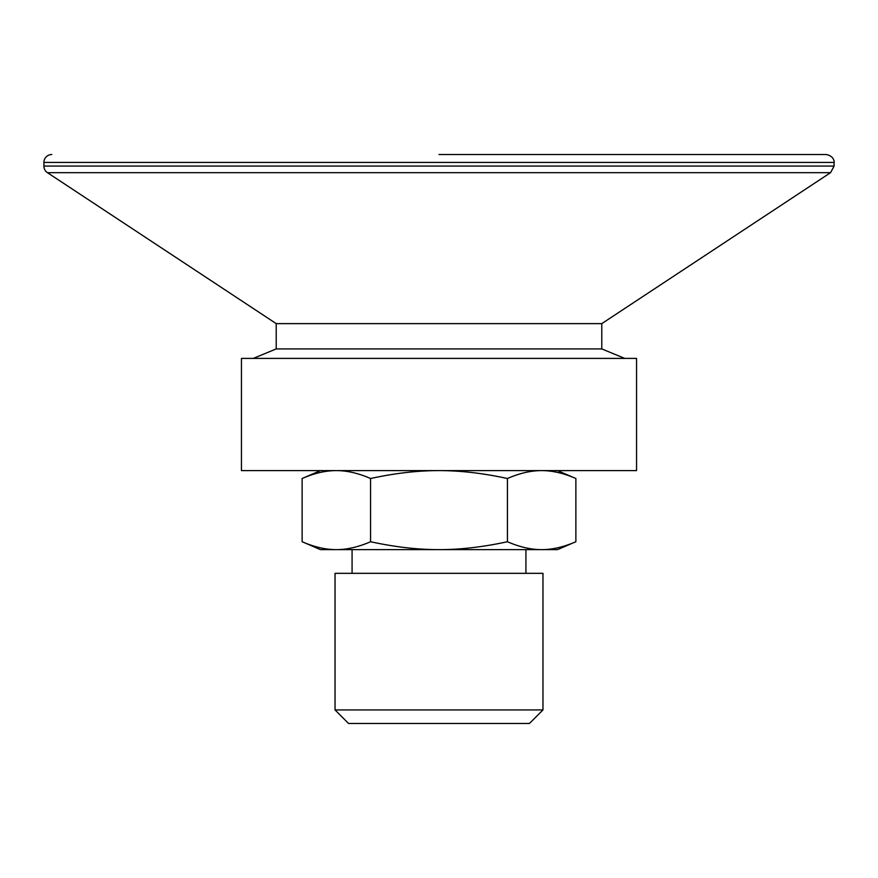 <?xml version="1.0" encoding="UTF-8"?>
<svg xmlns="http://www.w3.org/2000/svg" width="878" height="878" viewBox="0 0 878 878"><rect width="100%" height="100%" fill="white"/><g stroke="black" fill="none" stroke-linecap="round" stroke-linejoin="round"><path stroke-width="1.32" d="M542.966 709.94L529.434 723.472L348.566 723.472L335.034 709.94L542.966 709.94L542.966 573.334L335.034 573.334L335.034 709.94M302.131 541.726C314.247 547.016 325.65 549.65 336.351 549.628L320.47 549.628L302.131 541.726L302.131 478.51C314.247 473.22 325.65 470.586 336.351 470.608C347.04 470.586 358.454 473.22 370.571 478.51L370.571 541.726C394.793 547.016 417.61 549.65 439 549.628L336.351 549.628C347.04 549.65 358.454 547.016 370.571 541.726M439 549.628C460.39 549.65 483.207 547.016 507.429 541.726C519.546 547.016 530.96 549.65 541.649 549.628L439 549.628M575.869 541.726L557.53 549.628L541.649 549.628C552.35 549.65 563.753 547.016 575.869 541.726L575.869 478.51C563.753 473.22 552.35 470.586 541.649 470.608C530.96 470.586 519.546 473.22 507.429 478.51C483.207 473.22 460.39 470.586 439 470.608C417.61 470.586 394.793 473.22 370.571 478.51M507.429 478.51L507.429 541.726M636.55 470.608L241.45 470.608L241.45 358.4L636.55 358.4L636.55 470.608M51.802 154.528A7.902 7.902 0 0 0 43.9 162.43L834.1 162.43C834.396 162.935 834.616 155.977 826.198 154.528L439 154.528M47.445 172.67L276.219 323.631L601.781 323.631L830.555 172.67L47.445 172.67A7.902 7.902 0 0 1 43.9 166.074L834.1 166.074L834.1 162.43M601.781 323.631L601.781 348.917L276.219 348.917L253.303 358.4M352.078 549.628L352.078 573.334M525.922 549.628L525.922 573.334M320.47 470.608L302.131 478.51M557.53 470.608L575.869 478.51M43.9 162.43L43.9 166.074M830.555 172.67L834.1 166.074M276.219 323.631L276.219 348.917M601.781 348.917L624.697 358.4"/></g></svg>
